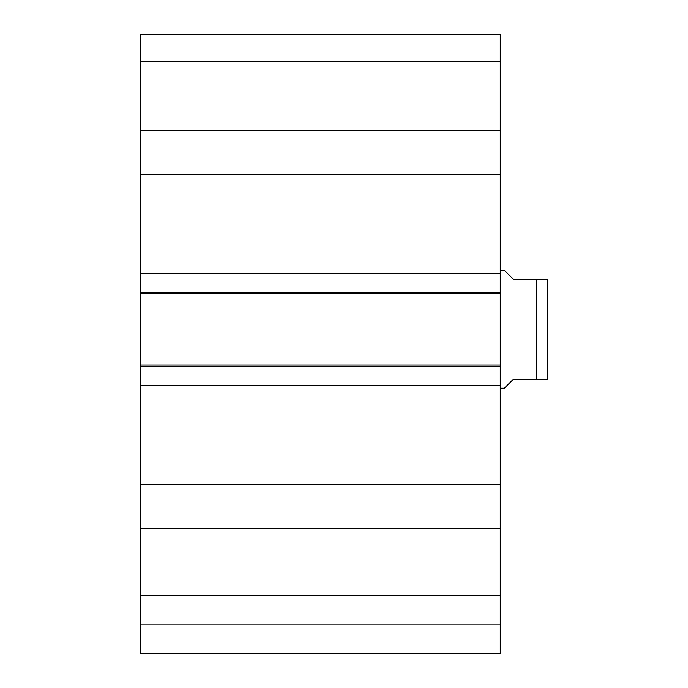 <?xml version="1.0" encoding="UTF-8"?>
<svg xmlns="http://www.w3.org/2000/svg" width="688" height="688" viewBox="0 0 688 688"><rect width="100%" height="100%" fill="white"/><g stroke="black" fill="none" stroke-linecap="round" stroke-linejoin="round"><path stroke-width="1.03" d="M140.55 624.111L140.55 653.6L500.271 653.6L500.271 528.203L140.55 528.203L140.55 624.111L500.271 624.111M140.55 528.203L140.55 130.307L500.271 130.307L500.271 34.4L140.55 34.4L140.55 130.307M500.271 130.307L500.271 528.203M500.271 293.432L140.55 293.432M500.271 273.231L140.55 273.231M500.271 174.339L140.55 174.339M500.271 484.171L140.55 484.171M500.271 385.28L140.55 385.28M500.271 365.079L140.55 365.079M140.55 61.843L500.271 61.843M140.55 595.326L500.271 595.326M500.271 388.23L504.399 388.23L513.248 379.38L536.838 379.38L536.838 279.13L547.304 279.13L513.248 279.13L504.399 270.289L500.271 270.289M536.838 379.38L547.304 379.38L536.838 379.38M547.304 279.13L547.304 379.38M500.271 292.254L140.55 292.254M500.271 366.265L140.55 366.265"/></g></svg>
